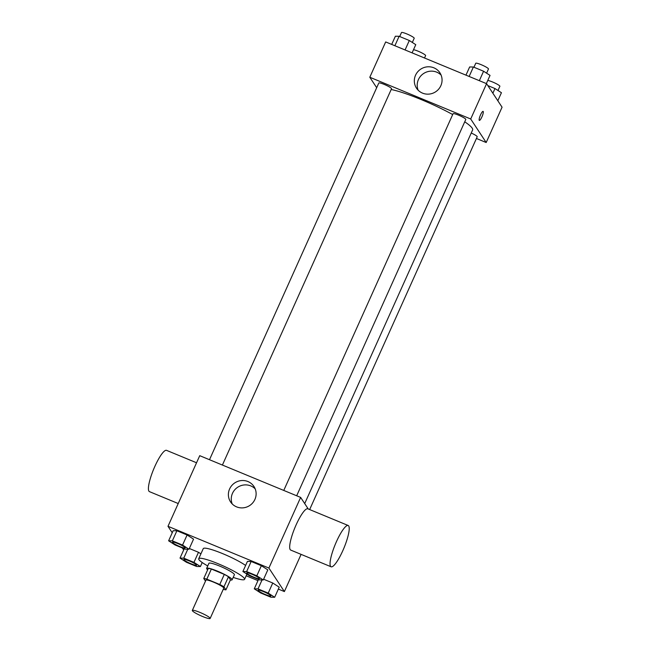 <?xml version="1.0" encoding="UTF-8"?>
<svg xmlns="http://www.w3.org/2000/svg" width="651" height="651" viewBox="0 0 651 651"><rect width="100%" height="100%" fill="white"/><g stroke="black" fill="none" stroke-linecap="round" stroke-linejoin="round"><path stroke-width="0.98" d="M210.07 618.092A9.773 1.351 24.2 0 1 210.151 618.45A9.773 1.351 24.2 0 1 200.687 615.675A9.773 1.351 24.2 0 1 192.322 610.435A9.773 1.351 24.2 0 1 200.834 612.786A9.773 1.351 24.2 0 1 210.07 618.092M192.322 610.435L205.928 580.163A9.773 1.351 24.2 0 1 214.439 582.515A9.773 1.351 24.2 0 1 223.675 587.82A9.773 1.351 24.2 0 1 223.757 588.178L210.151 618.45M203.763 578.487L208.296 568.396A13.272 1.839 24.2 0 1 211.363 569.047L224.302 574.402L219.769 584.492L206.823 579.138A13.272 1.839 24.2 0 0 203.763 578.487L205.496 581.123M224.302 574.402A13.272 1.839 24.2 0 1 228.477 576.745L230.462 579.764L225.93 589.855A13.272 1.839 24.2 0 1 223.252 589.31M225.93 589.855L223.944 586.836A13.272 1.839 24.2 0 0 219.769 584.492M228.477 576.745L223.944 586.836M230.364 579.976A13.964 1.929 -155.8 0 0 232.114 579.805A13.964 1.929 -155.8 0 0 220.168 572.319A13.964 1.929 -155.8 0 0 206.644 568.356A13.964 1.929 -155.8 0 0 207.677 569.78M206.644 568.356L208.914 563.31A13.964 1.929 24.2 0 1 221.071 566.671A13.964 1.929 24.2 0 1 234.262 574.247A13.964 1.929 24.2 0 1 234.384 574.76L232.114 579.805M211.363 569.047L206.823 579.138M207.726 565.947A25.137 3.475 24.2 0 1 198.718 558.729A25.137 3.475 24.2 0 1 220.616 564.775A25.137 3.475 24.2 0 1 244.353 578.422A25.137 3.475 24.2 0 1 244.573 579.333A25.137 3.475 24.2 0 1 233.196 577.396M198.718 558.729L203.258 548.638A25.137 3.475 24.2 0 1 220.502 552.756A25.137 3.475 24.2 0 1 245.622 565.45M198.49 552.284L200.915 553.855L198.49 552.284L189.343 548.5L198.49 552.284L193.957 562.374L183.761 558.159L180.018 558.11L186.471 562.277L196.667 566.492L200.41 566.541L193.957 562.374M189.01 549.232L193.542 539.142L187.097 534.976L176.901 530.76L173.158 530.703L168.617 540.802L175.07 544.968L185.266 549.184L189.01 549.232L182.557 545.066L172.36 540.851L168.617 540.802M278.351 589.082L284.381 591.572L268.896 568.054L167.991 526.309L172.23 532.762M182.215 547.922L183.696 549.924M246.176 575.769L257.967 580.643M274.673 597.268L279.214 587.178L272.761 583.011L263.606 579.227L272.761 583.011L268.22 593.102L258.024 588.886L254.281 588.83L260.734 592.996L270.93 597.219L274.673 597.268L268.22 593.102M263.281 579.96L267.813 569.869L261.36 565.703L251.164 561.479L247.421 561.431L242.888 571.521L249.341 575.687L259.537 579.903L263.281 579.96L256.828 575.793L246.631 571.57L242.888 571.521M301.096 554.367L284.381 591.572M308.248 508.976L300.64 497.413L199.735 455.676L167.991 526.309M300.64 497.413L268.896 568.054M254.907 499.439A14.005 13.557 146.6 0 1 243.254 507.829A14.005 13.557 146.6 0 1 230.552 501.905A14.005 13.557 146.6 0 1 234.799 482.879A14.005 13.557 146.6 0 1 253.955 486.5A14.005 13.557 146.6 0 1 254.907 499.439M331.099 566.785L290.737 550.087A22.346 4.703 -67.5 0 1 294.927 527.635A22.346 4.703 -67.5 0 1 307.817 508.797L348.179 525.495A22.346 4.703 -67.5 0 1 348.708 525.951A22.346 4.703 -67.5 0 1 343.37 549.395A22.346 4.703 -67.5 0 1 331.099 566.785A22.346 4.703 -67.5 0 1 335.289 544.334A22.346 4.703 -67.5 0 1 348.179 525.495M196.545 462.763L166.542 450.354A22.346 4.703 112.5 0 0 154.271 467.735A22.346 4.703 112.5 0 0 148.933 491.18A22.346 4.703 112.5 0 0 149.461 491.643L178.219 503.54M232.212 503.947A14.005 13.557 146.6 0 1 237.68 487.257A14.005 13.557 146.6 0 1 255.168 488.836M464.749 121.802A48.931 6.77 24.2 0 1 472.195 128.166A48.931 6.77 24.2 0 1 472.626 129.94L304.701 503.589M391.178 89.513A48.931 6.77 24.2 0 1 452.697 114.552M296.677 495.777L465.799 119.45A6.982 0.968 -155.8 0 0 459.826 115.707A6.982 0.968 -155.8 0 0 453.063 113.73L283.763 490.439M471.243 133.024A6.982 0.968 24.2 0 1 477.134 136.515A6.982 0.968 24.2 0 1 477.199 136.767L309.656 509.554M209.5 459.712L378.801 83.002A6.982 0.968 24.2 0 1 384.879 84.687A6.982 0.968 24.2 0 1 391.471 88.479A6.982 0.968 24.2 0 1 391.536 88.731L222.406 465.05M476.426 138.476L486.191 142.52L470.706 118.995L369.801 77.249L376.685 87.706M369.801 77.249L385.677 41.933L486.582 83.678L502.067 107.195L486.191 142.52M486.582 83.678L470.706 118.995M440.849 85.704A14.005 13.557 146.6 0 1 429.196 94.086A14.005 13.557 146.6 0 1 416.494 88.17A14.005 13.557 146.6 0 1 420.741 69.144A14.005 13.557 146.6 0 1 439.889 72.766A14.005 13.557 146.6 0 1 440.849 85.704M483.091 111.37A4.891 1.033 -67.5 0 1 483.205 111.467A4.891 1.033 -67.5 0 1 482.041 116.602A4.891 1.033 -67.5 0 1 479.356 120.402A4.891 1.033 -67.5 0 1 480.275 115.496A4.891 1.033 -67.5 0 1 483.091 111.37A4.891 1.033 -67.5 0 1 483.213 111.476A4.891 1.033 -67.5 0 1 482.041 116.594A4.891 1.033 -67.5 0 1 479.356 120.402M418.154 90.212A14.005 13.557 146.6 0 1 423.614 73.514A14.005 13.557 146.6 0 1 441.109 75.093M486.354 83.588L490.04 75.402L483.587 71.236L473.391 67.012L469.648 66.963L465.97 75.15M483.587 71.236L479.339 80.683M473.391 67.012L469.143 76.46M473.952 67.248L475.743 63.277A6.982 0.968 24.2 0 1 481.821 64.954A6.982 0.968 24.2 0 1 488.413 68.746A6.982 0.968 24.2 0 1 488.478 68.998L486.598 73.181M412.091 52.861L415.769 44.675L409.316 40.508L399.12 36.293L395.377 36.236L391.699 44.423M409.316 40.508L405.068 49.956M399.12 36.293L394.872 45.741M399.69 36.521L401.472 32.55A6.982 0.968 24.2 0 1 407.55 34.226A6.982 0.968 24.2 0 1 414.15 38.018A6.982 0.968 24.2 0 1 414.207 38.271L412.327 42.453M497.82 100.75L501.433 92.711L494.98 88.544L487.843 85.59M494.98 88.544L492.872 93.231M487.762 80.464A6.982 0.968 24.2 0 1 494.451 82.815A6.982 0.968 24.2 0 1 499.813 86.054A6.982 0.968 24.2 0 1 499.87 86.306L497.991 90.489M413.491 49.736A6.982 0.968 24.2 0 1 420.188 52.096A6.982 0.968 24.2 0 1 425.542 55.335A6.982 0.968 24.2 0 1 425.608 55.587L424.517 58.004M246.705 572.896A6.982 0.968 24.2 0 1 246.713 572.88A6.982 0.968 24.2 0 1 252.8 574.556A6.982 0.968 24.2 0 1 259.391 578.348A6.982 0.968 24.2 0 1 259.456 578.601A6.982 0.968 24.2 0 1 259.44 578.625M267.813 569.869L261.36 565.703L256.828 575.793M261.36 565.703L251.164 561.479L246.631 571.57M251.164 561.479L247.421 561.431M259.375 578.389A6.982 0.968 24.2 0 1 259.432 578.641A6.982 0.968 24.2 0 1 252.669 576.664A6.982 0.968 24.2 0 1 246.696 572.921A6.982 0.968 24.2 0 1 252.775 574.597A6.982 0.968 24.2 0 1 259.375 578.389M172.425 542.193L172.45 542.153A6.982 0.968 24.2 0 1 172.45 542.153A6.982 0.968 24.2 0 1 178.529 543.837A6.982 0.968 24.2 0 1 185.12 547.621A6.982 0.968 24.2 0 1 185.185 547.882A6.982 0.968 24.2 0 1 185.177 547.898A6.982 0.968 24.2 0 1 178.398 545.937A6.982 0.968 24.2 0 1 172.425 542.193A6.982 0.968 24.2 0 1 178.512 543.87A6.982 0.968 24.2 0 1 185.104 547.662A6.982 0.968 24.2 0 1 185.169 547.914L185.169 547.914M193.542 539.142L187.097 534.976L182.557 545.066M187.097 534.976L176.901 530.76L172.36 540.851M176.901 530.76L173.158 530.703M258.105 590.213A6.982 0.968 24.2 0 1 258.113 590.188A6.982 0.968 24.2 0 1 264.192 591.865A6.982 0.968 24.2 0 1 270.783 595.657A6.982 0.968 24.2 0 1 270.849 595.909A6.982 0.968 24.2 0 1 270.84 595.934M258.488 579.471L254.281 588.83M279.214 587.178L272.761 583.011M262.044 579.943L258.024 588.886M270.767 595.698A6.982 0.968 24.2 0 1 270.832 595.95A6.982 0.968 24.2 0 1 264.062 593.972A6.982 0.968 24.2 0 1 258.097 590.229A6.982 0.968 24.2 0 1 264.176 591.905A6.982 0.968 24.2 0 1 270.767 595.698M196.521 564.938A6.982 0.968 24.2 0 1 196.578 565.19A6.982 0.968 24.2 0 1 196.569 565.206L196.561 565.231A6.982 0.968 24.2 0 1 189.799 563.245A6.982 0.968 24.2 0 1 183.826 559.502A6.982 0.968 24.2 0 1 183.842 559.461A6.982 0.968 24.2 0 1 189.921 561.146A6.982 0.968 24.2 0 1 196.521 564.938M184.225 548.752L180.018 558.11M202.209 562.529L200.41 566.541M187.781 549.216L183.761 558.159M183.842 559.461L183.826 559.502A6.982 0.968 24.2 0 1 189.905 561.186A6.982 0.968 24.2 0 1 196.496 564.978A6.982 0.968 24.2 0 1 196.561 565.231M246.916 574.125L244.573 579.333"/></g></svg>
